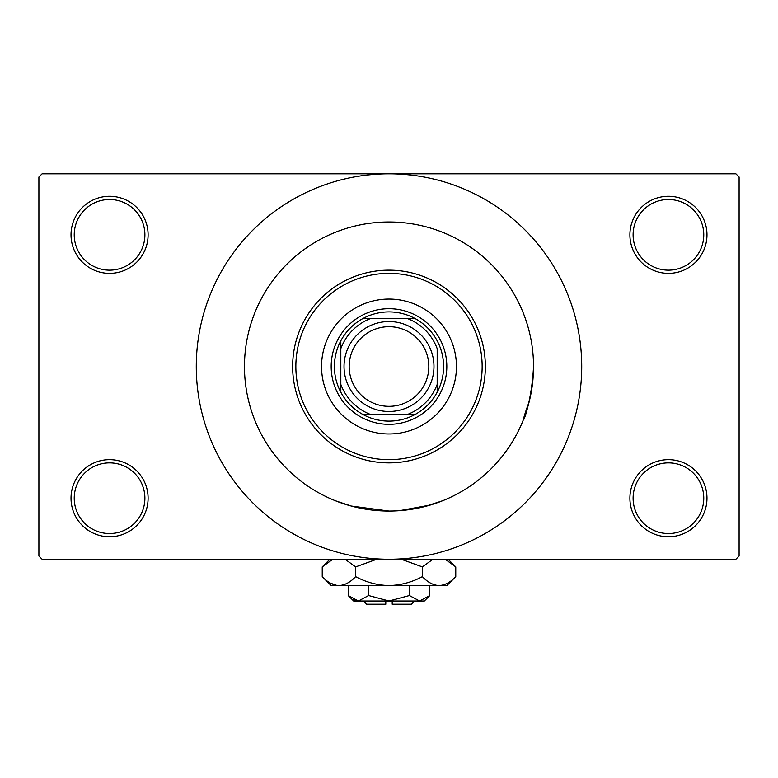 <?xml version="1.0" encoding="UTF-8"?>
<svg xmlns="http://www.w3.org/2000/svg" width="778" height="778" viewBox="0 0 778 778"><rect width="100%" height="100%" fill="white"/><g stroke="black" fill="none" stroke-linecap="round" stroke-linejoin="round"><path stroke-width="1.17" d="M629.898 498.202A38.54 38.54 0 0 1 668.438 459.662A38.54 38.54 0 0 1 706.978 498.202A38.54 38.54 0 0 1 668.438 536.752A38.54 38.54 0 0 1 629.898 498.202M703.769 498.202A35.331 35.331 0 0 0 668.438 462.871A35.331 35.331 0 0 0 633.107 498.202A35.331 35.331 0 0 0 668.438 533.533A35.331 35.331 0 0 0 703.769 498.202M71.022 498.202A38.54 38.54 0 0 1 109.562 459.662A38.54 38.54 0 0 1 148.102 498.202A38.54 38.54 0 0 1 109.562 536.752A38.54 38.54 0 0 1 71.022 498.202M144.893 498.202A35.331 35.331 0 0 0 109.562 462.871A35.331 35.331 0 0 0 74.231 498.202A35.331 35.331 0 0 0 109.562 533.533A35.331 35.331 0 0 0 144.893 498.202M71.022 234.83A38.54 38.54 0 0 1 109.562 196.28A38.54 38.54 0 0 1 148.102 234.83A38.54 38.54 0 0 1 109.562 273.37A38.54 38.54 0 0 1 71.022 234.83M144.893 234.83A35.331 35.331 0 0 0 109.562 199.499A35.331 35.331 0 0 0 74.231 234.83A35.331 35.331 0 0 0 109.562 270.161A35.331 35.331 0 0 0 144.893 234.83M629.898 234.83A38.54 38.54 0 0 1 668.438 196.28A38.54 38.54 0 0 1 706.978 234.83A38.54 38.54 0 0 1 668.438 273.37A38.54 38.54 0 0 1 629.898 234.83M703.769 234.83A35.331 35.331 0 0 0 668.438 199.499A35.331 35.331 0 0 0 633.107 234.83A35.331 35.331 0 0 0 668.438 270.161A35.331 35.331 0 0 0 703.769 234.83M424.302 506.673L442.507 500.779L430.341 505.019L399.542 510.669M196.28 366.516A192.72 192.72 0 0 0 389 559.236A192.72 192.72 0 0 0 581.72 366.516A192.72 192.72 0 0 0 389 173.805A192.72 192.72 0 0 0 196.28 366.516M533.533 366.516A144.533 144.533 0 0 0 389 221.983A144.533 144.533 0 0 0 244.467 366.516A144.533 144.533 0 0 0 389 511.049A144.533 144.533 0 0 0 533.533 366.516A144.533 144.533 0 0 0 389 221.983A144.533 144.533 0 0 0 244.467 366.516A144.533 144.533 0 0 0 389 511.049A144.533 144.533 0 0 0 533.533 366.516C531.102 414.207 515.201 439.006 529.157 401.818M735.891 559.236L42.109 559.236L38.9 556.017L38.9 177.014L42.109 173.805L735.891 173.805L739.1 177.014L739.1 556.017L735.891 559.236M388.99 511.049L351.15 506.011L335.493 500.779M321.547 366.516A67.453 67.453 0 0 0 389 433.968A67.453 67.453 0 0 0 456.453 366.516A67.453 67.453 0 0 0 389 299.063A67.453 67.453 0 0 0 321.547 366.516M482.146 366.516A93.146 93.146 0 0 0 389 273.37A93.146 93.146 0 0 0 295.854 366.516A93.146 93.146 0 0 0 389 459.662A93.146 93.146 0 0 0 482.146 366.516M292.645 366.516A96.355 96.355 0 0 1 389 270.161A96.355 96.355 0 0 1 485.355 366.516A96.355 96.355 0 0 1 389 462.871A96.355 96.355 0 0 1 292.645 366.516M389 311.91A54.606 54.606 0 0 0 363.307 318.338L371.116 318.338L363.307 318.338A54.606 54.606 0 0 0 340.822 392.209L340.822 384.4L340.822 392.209A54.606 54.606 0 0 0 414.693 414.693L406.884 414.693L414.693 414.693A54.606 54.606 0 0 0 437.178 392.209L437.178 348.632A51.387 51.387 0 0 0 406.884 318.338L371.116 318.338A51.387 51.387 0 0 0 340.822 348.632L340.822 384.4A51.387 51.387 0 0 0 371.116 414.693L406.884 414.693A51.387 51.387 0 0 0 437.178 384.4L437.178 392.209A54.606 54.606 0 0 0 414.693 318.338L406.884 318.338L414.693 318.338A54.606 54.606 0 0 0 389 311.91M389 424.331A57.815 57.815 0 0 1 331.185 366.516A57.815 57.815 0 0 1 389 308.701A57.815 57.815 0 0 1 446.815 366.516A57.815 57.815 0 0 1 389 424.331M363.307 414.693L371.116 414.693L363.307 414.693M340.822 340.822L340.822 348.632L340.822 340.822M349.176 366.516A39.824 39.824 0 0 0 389 406.34A39.824 39.824 0 0 0 428.824 366.516A39.824 39.824 0 0 0 389 326.692A39.824 39.824 0 0 0 349.176 366.516M433.968 366.516A44.968 44.968 0 0 1 389 411.484A44.968 44.968 0 0 1 344.032 366.516A44.968 44.968 0 0 1 389 321.547A44.968 44.968 0 0 1 433.968 366.516M414.693 600.986L411.484 604.195L392.209 604.195L392.209 600.986M348.204 595.52L353.669 600.986L424.331 600.986L429.796 595.52L419.595 600.986L409.403 595.52L389 600.986L368.597 595.52L358.405 600.986L348.204 595.52L348.204 585.571M368.597 595.52L368.597 585.571M353.154 599.459L356.995 600.879M429.796 595.52L429.796 585.571M409.403 595.52L409.403 585.571M447.613 560.413L445.201 559.236L455.762 566.89L455.762 576.624L446.815 585.571L331.185 585.571L322.238 576.624L322.238 566.89L332.799 559.236M455.762 576.624C450.559 582.216 444.997 585.202 439.064 585.571C433.21 585.231 427.647 582.245 422.376 576.624C411.902 582.236 400.777 585.212 389 585.571C377.204 585.212 366.078 582.226 355.624 576.624C350.421 582.216 344.858 585.202 338.936 585.571C333.072 585.231 327.509 582.245 322.238 576.624M355.624 576.624L355.624 566.89L376.746 559.236M345.053 559.236L355.624 566.89M330.387 583.101L336.631 585.387M439.064 585.571L441.369 585.387L439.064 585.571M422.376 576.624L422.376 566.89L432.938 559.236M401.254 559.236L422.376 566.89M385.791 600.986L385.791 604.195L366.516 604.195L363.307 600.986M448.099 559.236L455.762 566.89M329.901 559.236L322.238 566.89"/></g></svg>
